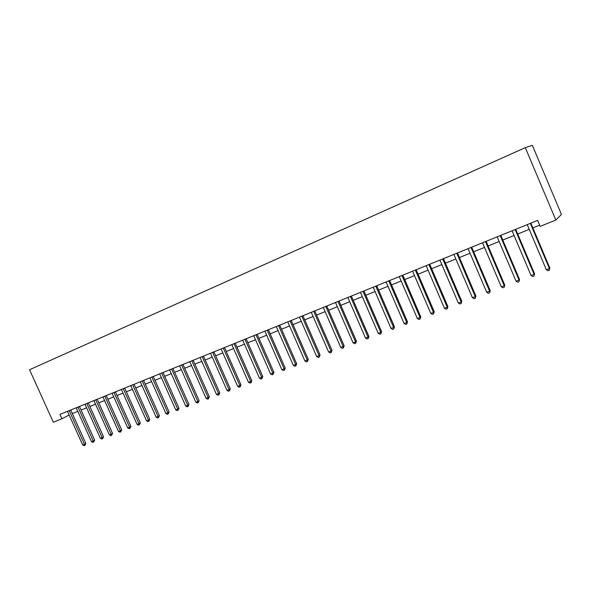 <?xml version="1.0" encoding="UTF-8"?>
<svg xmlns="http://www.w3.org/2000/svg" width="591" height="591" viewBox="0 0 591 591"><rect width="100%" height="100%" fill="white"/><g stroke="black" fill="none" stroke-linecap="round" stroke-linejoin="round"><path stroke-width="0.89" d="M61.9 418.79L59.92 414.394L537.625 220.413L540.144 226.375L555.836 220.059L561.45 214.437L532.351 145.327L525.31 147.654L29.55 369.722L53.33 422.24L61.9 418.79L69.147 415.008M555.836 220.059L525.31 147.654M72.331 413.552L77.798 411.351M81.056 410.036L86.618 407.79M89.884 406.475L95.55 404.192M98.83 402.87L104.6 400.543M107.887 399.221L113.76 396.849M117.062 395.519L123.046 393.111M126.348 391.774L132.443 389.321M135.76 387.984L141.966 385.48M145.297 384.143L151.614 381.594M154.953 380.249L161.387 377.656M164.734 376.304L171.294 373.66M174.648 372.308L181.326 369.619M184.695 368.259L191.499 365.519M194.875 364.159L201.804 361.36M205.195 359.993L212.258 357.149M215.656 355.782L222.851 352.879M226.257 351.505L233.585 348.55M237.006 347.176L244.475 344.161M247.902 342.78L255.519 339.714M258.954 338.325L266.711 335.2M270.161 333.812L278.073 330.62M281.523 329.231L289.59 325.981M293.055 324.585L301.27 321.268M304.742 319.871L313.127 316.495M316.606 315.084L325.153 311.642M328.64 310.238L337.358 306.722M340.859 305.311L349.739 301.735M353.248 300.317L362.313 296.667M365.829 295.249L375.071 291.518M378.602 290.1L388.028 286.303M391.56 284.877L401.178 280.998M404.717 279.573L414.535 275.613M418.081 274.187L428.091 270.153M431.652 268.713L441.869 264.598M445.437 263.158L455.86 258.961M459.436 257.521L470.074 253.229M473.657 251.788L484.517 247.407M488.1 245.959L499.188 241.49M502.786 240.042L514.104 235.484M517.701 234.029L529.263 229.367M532.868 227.919L539.642 225.186M530.341 223.368L549.438 268.595L546.35 269.762L527.224 224.632M530.858 223.162L549.844 268.048L549.275 270.301L548.042 270.767L546.35 269.762M549.844 268.048L549.275 270.301M515.145 229.544L534.116 274.379L531.087 275.532L512.079 230.785M515.707 229.315L534.574 273.825L533.983 276.071L532.772 276.529L531.087 275.532M534.574 273.825L533.983 276.071M500.193 235.61L519.053 280.075L516.069 281.205L497.179 236.836M500.799 235.366L519.548 279.506L518.942 281.744L517.746 282.195L516.069 281.205M519.548 279.506L518.942 281.744M485.484 241.586L504.226 285.682L501.286 286.79L482.515 242.79M486.127 241.32L504.766 285.098L504.138 287.322L502.963 287.765L501.286 286.79M504.766 285.098L504.138 287.322M471.005 247.466L489.636 291.193L486.74 292.286L468.087 248.648M471.692 247.186L490.212 290.602L489.636 291.193L489.57 292.818L488.41 293.254L486.74 292.286M490.212 290.602L489.57 292.818M456.762 253.251L475.275 296.623L472.423 297.694L453.888 254.418M457.486 252.955L475.888 296.017L475.275 296.623L475.23 298.226L474.093 298.654L472.423 297.694M475.888 296.017L475.23 298.226M442.733 258.947L461.135 301.964L458.335 303.02L439.911 260.092M443.501 258.636L461.793 301.344L461.135 301.964L461.113 303.545L459.99 303.966L458.335 303.02M461.793 301.344L461.113 303.545M428.933 264.546L447.217 307.224L444.462 308.266L426.148 265.684M429.731 264.229L447.912 306.596L447.217 307.224L447.217 308.783L446.116 309.204L444.462 308.266M447.912 306.596L447.217 308.783M415.34 270.072L433.513 312.403L430.802 313.429L412.599 271.18M416.167 269.732L434.245 311.76L433.513 312.403L433.535 313.947L432.449 314.353L430.802 313.429M434.245 311.76L433.535 313.947M401.954 275.502L420.024 317.5L417.349 318.512L399.25 276.603M402.818 275.155L420.785 316.85L420.024 317.5L420.061 319.022L418.989 319.428L417.349 318.512M420.785 316.85L420.061 319.022M388.775 280.858L406.734 322.523L404.096 323.521L386.115 281.937M389.668 280.496L407.524 321.866L406.734 322.523L406.785 324.031L405.736 324.422L404.096 323.521M407.524 321.866L406.785 324.031M375.787 286.125L393.643 327.466L391.05 328.448L373.172 287.189M376.718 285.749L394.47 326.801L393.643 327.466L393.717 328.958L392.683 329.35L391.05 328.448M394.47 326.801L393.717 328.958M363.007 291.319L380.752 332.341L378.196 333.309L360.421 292.368M363.96 290.935L381.609 331.662L380.752 332.341L380.84 333.812L379.821 334.196L378.196 333.309M381.609 331.662L380.84 333.812M350.404 296.438L368.053 337.143L365.534 338.096L347.863 297.465M351.394 296.032L368.939 336.456L368.053 337.143L368.156 338.591L367.151 338.975L365.534 338.096M368.939 336.456L368.156 338.591M337.993 301.476L355.538 341.871L353.056 342.81L335.489 302.496M339.012 301.063L356.454 341.177L355.538 341.871L355.656 343.305L354.666 343.681L353.056 342.81M356.454 341.177L355.656 343.305M325.767 306.441L343.201 346.533L340.756 347.456L323.299 307.446M326.808 306.02L344.147 345.831L343.201 346.533L343.341 347.951L342.366 348.321L340.756 347.456M344.147 345.831L343.341 347.951M313.71 311.339L331.049 351.12L328.64 352.037L311.28 312.321M314.781 310.903L332.024 350.411L331.049 351.12L331.204 352.524L330.243 352.886L328.64 352.037M332.024 350.411L331.204 352.524M301.838 316.163L319.074 355.649L316.695 356.55L299.438 317.131M302.932 315.712L320.071 354.932L319.074 355.649L319.243 357.038L318.29 357.392L316.695 356.55M320.071 354.932L319.243 357.038M290.129 320.913L307.268 360.111L304.926 360.998L287.765 321.873M291.245 320.462L308.288 359.387L307.268 360.111L307.453 361.485L306.515 361.832L304.926 360.998M308.288 359.387L307.453 361.485M278.59 325.604L295.626 364.514L293.321 365.386L276.256 326.55M279.728 325.139L296.675 363.783L295.626 364.514L295.825 365.866L294.902 366.213L293.321 365.386M296.675 363.783L295.825 365.866M267.206 330.221L284.153 368.85L281.877 369.707L264.908 331.152M268.373 329.748L285.224 368.112L284.153 368.85L284.367 370.188L283.451 370.527L281.877 369.707M285.224 368.112L284.367 370.188M255.992 334.779L272.843 373.12L270.597 373.97L253.724 335.695M257.181 334.292L273.936 372.382L272.843 373.12L273.064 374.45L272.163 374.783L270.597 373.97M273.936 372.382L273.064 374.45M244.925 339.271L261.68 377.339L259.471 378.174L242.694 340.172M246.137 338.776L262.796 376.585L261.68 377.339L261.916 378.646L261.037 378.979L259.471 378.174M262.796 376.585L261.916 378.646M234.021 343.696L250.68 381.498L248.501 382.325L231.82 344.59M235.255 343.201L251.818 380.744L250.68 381.498L250.931 382.791L250.059 383.123L248.501 382.325M251.818 380.744L250.931 382.791M223.258 348.069L239.828 385.598L237.678 386.411L221.086 348.949M224.514 347.56L240.988 384.837L239.828 385.598L240.086 386.876L239.229 387.201L237.678 386.411M240.988 384.837L240.086 386.876M212.649 352.376L229.123 389.646L227.003 390.444L210.507 353.248M213.92 351.859L230.305 388.878L229.123 389.646L229.397 390.91L228.547 391.227L227.003 390.444M230.305 388.878L229.397 390.91M202.181 356.624L218.567 393.636L216.469 394.426L200.068 357.489M203.474 356.1L219.763 392.86L218.567 393.636L218.847 394.884L218.013 395.202L216.469 394.426M219.763 392.86L218.847 394.884M191.853 360.82L208.15 397.573L206.082 398.349L189.77 361.67M193.161 360.288L209.362 396.79L208.15 397.573L208.446 398.814L207.618 399.124L206.082 398.349M209.362 396.79L208.446 398.814M181.666 364.957L197.867 401.452L195.828 402.227L179.605 365.792M182.988 364.418L199.108 400.676L197.867 401.452L198.177 402.685L197.364 402.988L195.828 402.227M199.108 400.676L198.177 402.685M171.612 369.043L187.731 405.286L185.714 406.047L169.58 369.863M172.956 368.496L188.98 404.503L187.731 405.286L188.049 406.505L187.244 406.807L185.714 406.047M188.98 404.503L188.049 406.505M161.69 373.069L177.721 409.068L175.734 409.822L159.681 373.881M163.05 372.515L178.992 408.278L177.721 409.068L178.046 410.272L177.256 410.568L175.734 409.822M178.992 408.278L178.046 410.272M151.894 377.043L167.844 412.799L165.879 413.545L149.922 377.848M153.276 376.489L169.129 412.008L167.844 412.799L168.176 413.988L167.393 414.284L165.879 413.545M169.129 412.008L168.176 413.988M142.232 380.966L158.093 416.485L156.157 417.216L140.281 381.764M143.628 380.405L159.4 415.687L158.093 416.485L158.44 417.667L157.664 417.955L156.157 417.216M159.4 415.687L158.44 417.667M132.694 384.844L148.474 420.12L146.561 420.844L130.766 385.627M134.098 384.268L149.789 419.322L148.474 420.12L148.829 421.287L148.06 421.575L146.561 420.844M149.789 419.322L148.829 421.287M123.275 388.664L138.974 423.71L137.082 424.427L121.377 389.439M124.701 388.088L140.303 422.905L138.974 423.71L139.336 424.87L138.582 425.151L137.082 424.427M140.303 422.905L139.336 424.87M113.982 392.439L129.592 427.256L127.73 427.958L112.105 393.207M115.415 391.855L130.943 426.443L129.592 427.256L129.968 428.401L129.222 428.682L127.73 427.958M130.943 426.443L129.968 428.401M104.806 396.169L120.335 430.758L118.496 431.452L102.952 396.923M106.254 395.578L121.694 429.945L120.335 430.758L120.719 431.888L119.98 432.161L118.496 431.452M121.694 429.945L120.719 431.888M95.742 399.848L111.189 434.215L109.372 434.895L93.91 400.595M97.205 399.257L112.563 433.395L111.189 434.215L111.581 435.331L110.857 435.604L109.372 434.895M112.563 433.395L111.581 435.331M86.796 403.483L102.162 437.621L100.367 438.3L84.986 404.214M88.273 402.885L103.551 436.801L102.162 437.621L102.561 438.729L101.844 439.002L100.367 438.3M103.551 436.801L102.561 438.729M77.96 407.073L93.245 440.997L91.472 441.662L76.173 407.797M79.445 406.468L94.649 440.169L93.245 440.997L93.651 442.09L92.942 442.356L91.472 441.662M94.649 440.169L93.651 442.09M69.228 410.612L84.439 444.321L82.688 444.979L67.47 411.329M70.728 410.006L85.85 443.494L84.439 444.321L84.853 445.407L84.151 445.673L82.688 444.979M85.85 443.494L84.853 445.407M530.415 223.634L530.888 223.228M515.219 229.803L515.736 229.382M500.274 235.868L500.828 235.432M485.558 241.837L486.157 241.394M471.086 247.718L471.721 247.252M456.836 253.502L457.508 253.022M442.814 259.19L443.523 258.703M429.007 264.798L429.753 264.295M415.414 270.316L416.197 269.799M402.028 275.746L402.848 275.221M388.848 281.094L389.698 280.555M375.869 286.369L376.748 285.815M363.081 291.555L363.99 290.994M350.478 296.667L351.423 296.098M338.067 301.705L339.035 301.129M325.84 306.67L326.83 306.079M313.784 311.568L314.811 310.962M301.912 316.384L302.954 315.779M290.203 321.142L291.274 320.521M278.656 325.826L279.757 325.198M267.28 330.443L268.403 329.808M256.066 334.994L257.203 334.351M244.999 339.485L246.166 338.835M234.095 343.918L235.277 343.26M223.332 348.284L224.536 347.619M212.723 352.591L213.942 351.918M202.255 356.838L203.496 356.159M191.927 361.027L193.183 360.347M181.733 365.164L183.011 364.477M171.678 369.249L172.978 368.555M161.757 373.276L163.072 372.574M151.968 377.25L153.298 376.541M142.305 381.173L143.65 380.456M132.768 385.044L134.127 384.327M123.349 388.863L124.723 388.147M114.056 392.638L115.444 391.914M104.873 396.369L106.277 395.63M95.816 400.041L97.227 399.309M86.862 403.675L88.295 402.936M78.027 407.265L79.467 406.519M69.302 410.804L70.75 410.058"/></g></svg>
